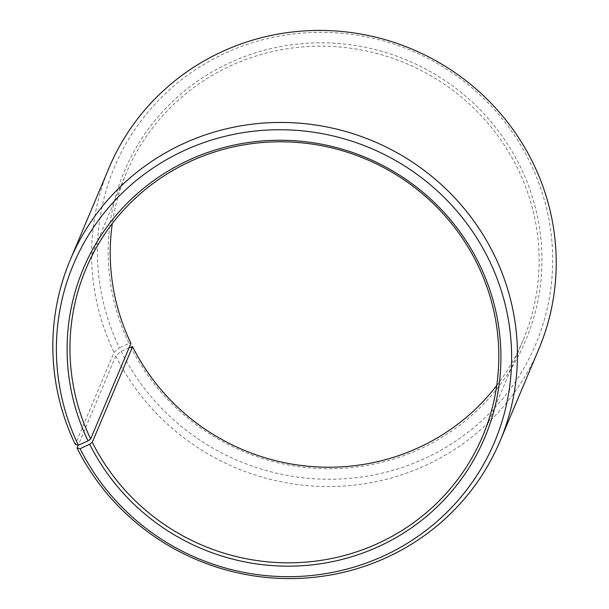 <?xml version="1.0" encoding="UTF-8"?>
<svg xmlns="http://www.w3.org/2000/svg" width="609" height="609" viewBox="0 0 609 609"><rect width="100%" height="100%" fill="white"/><g stroke="black" fill="none" stroke-linecap="round" stroke-linejoin="round"><path stroke-width="0.46" stroke-dasharray="3.04 2.28" d="M496.746 385.489A215.274 209.671 -157.2 0 0 523.062 340.279A215.274 209.671 -157.2 0 0 516.775 166.699A215.274 209.671 -157.2 0 0 317.053 46.193A215.274 209.671 -157.2 0 0 126.291 173.101A215.274 209.671 -157.2 0 0 112.315 223.511M129.177 347.556L121.145 351.317L115.817 355.976L78.241 445.164M115.817 355.976A233.209 227.142 -157.2 0 0 332.179 486.522A233.209 227.142 -157.2 0 0 538.836 349.041M121.145 351.317A228.512 222.567 -157.2 0 0 426.224 457.816A228.512 222.567 -157.2 0 0 528.962 160.266A228.512 222.567 -157.2 0 0 225.673 52.937A228.512 222.567 -157.2 0 0 119.41 347.777L114.043 352.367L75.272 444.387M130.745 346.818A217.756 212.092 -157.2 0 0 421.458 448.308A217.756 212.092 -157.2 0 0 519.37 164.757A217.756 212.092 -157.2 0 0 230.347 62.483A217.756 212.092 -157.2 0 0 129.093 343.446L119.41 347.777M130.95 343.347L129.093 343.446M109.003 167.932A233.209 227.142 -157.2 0 0 114.043 352.367M126.291 173.101L86.006 268.721M523.062 340.279L482.77 435.899"/><path stroke-width="0.91" d="M112.315 223.511A215.274 209.671 -157.2 0 0 130.95 343.347L90.657 438.967A215.274 209.671 -157.2 0 1 86.006 268.721A215.274 209.671 -157.2 0 1 276.76 141.813A215.274 209.671 -157.2 0 1 476.482 262.319A215.274 209.671 -157.2 0 1 482.77 435.899A215.274 209.671 -157.2 0 1 292.016 562.807A215.274 209.671 -157.2 0 1 92.294 442.301L132.579 346.681A215.274 209.671 -157.2 0 0 496.746 385.489M78.241 445.164L77.038 448.003L80.099 448.734L89.698 444.243A217.756 212.092 -157.2 0 0 380.412 545.733A217.756 212.092 -157.2 0 0 478.324 262.182A217.756 212.092 -157.2 0 0 189.3 159.908A217.756 212.092 -157.2 0 0 88.039 440.87L90.657 438.967M80.099 448.734A228.512 222.567 -157.2 0 0 385.177 555.233A228.512 222.567 -157.2 0 0 487.916 257.683A228.512 222.567 -157.2 0 0 184.626 150.362A228.512 222.567 -157.2 0 0 78.363 445.194L88.039 440.87M77.038 448.003A233.209 227.142 -157.2 0 0 293.409 578.55A233.209 227.142 -157.2 0 0 500.058 441.068A233.209 227.142 -157.2 0 0 493.244 253.024A233.209 227.142 -157.2 0 0 276.882 122.478A233.209 227.142 -157.2 0 0 70.233 259.959A233.209 227.142 -157.2 0 0 75.272 444.387L78.363 445.194M500.058 441.068L538.836 349.041A233.209 227.142 -157.2 0 0 532.022 160.997A233.209 227.142 -157.2 0 0 315.66 30.45A233.209 227.142 -157.2 0 0 109.003 167.932L70.233 259.959M132.579 346.681L129.177 347.556M89.698 444.243L92.294 442.301"/></g></svg>
